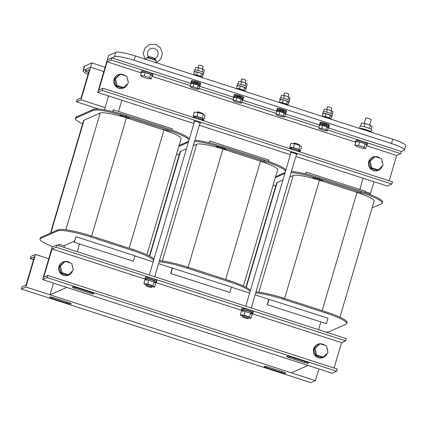 <?xml version="1.0" encoding="UTF-8"?>
<svg xmlns="http://www.w3.org/2000/svg" width="427" height="427" viewBox="0 0 427 427"><rect width="100%" height="100%" fill="white"/><g stroke="black" fill="none" stroke-linecap="round" stroke-linejoin="round"><path stroke-width="0.64" d="M363.115 178.24L359.812 189.471M320.794 322.027L318.537 329.708M50.018 294.811L291.294 372.83L308.022 365.437L66.745 287.419L50.018 294.811L53.46 283.122M77.26 251.69L79.523 244.009M118.535 111.452L121.839 100.222M231.434 287.19L249.662 293.082M255.106 294.843L268.775 299.268L267.179 304.691L326.399 323.655L267.179 304.691M134.927 255.981L153.149 261.879M158.598 263.635L172.268 268.06L170.672 273.483L229.886 292.452L170.672 273.483M63.975 247.393L64.53 245.504M104.466 109.814L108.554 95.926M291.107 172.524A28.604 4.286 16.4 0 1 318.964 178.865L360.783 192.39L361.103 191.301A28.604 4.286 16.4 0 1 382.565 202.019L382.245 203.103A28.604 4.286 16.4 0 1 381.615 203.695L372.109 207.901M361.103 191.301L319.279 177.781A28.604 4.286 16.4 0 0 291.427 171.44M321.718 180.397L321.12 180.658A5.151 0.774 16.4 0 1 320.762 180.728M325.918 332.094A28.604 4.286 -163.6 0 0 329.078 331.704L346.164 324.152A28.604 4.286 -163.6 0 0 346.793 323.559A28.604 4.286 -163.6 0 0 325.331 312.842L283.507 299.322A28.604 4.286 -163.6 0 0 255.656 292.981M326.399 323.655L327.995 318.232L268.775 299.268M269.015 299.162L267.419 304.584M305.663 173.938L306.383 172.193L365.363 191.264L364.968 192.604M305.855 173.986L306.383 172.193M346.793 323.559L347.114 322.476A28.604 4.286 -163.6 0 0 325.652 311.758L283.827 298.233A28.604 4.286 -163.6 0 0 255.976 291.897M245.92 287.227L276.573 183.076A22.882 3.427 16.4 0 1 277.075 182.601L282.941 180.013M275.639 186.252A28.604 4.286 16.4 0 1 273.147 185.019M284.884 173.41L275.319 177.632M360.783 192.39A28.604 4.286 16.4 0 1 382.245 203.103M289.794 176.981L293.205 175.476A22.882 3.427 16.4 0 1 312.201 178.16L312.58 177.99A5.151 0.774 16.4 0 1 318.056 178.94A5.151 0.774 16.4 0 1 322.348 181.005A5.151 0.774 16.4 0 1 322.236 181.112L356.967 192.433L322.177 310.637M355.515 191.963A5.151 0.774 -163.6 0 1 363.169 194.605A22.882 3.427 16.4 0 1 374.137 201.005L339.94 317.202M322.113 181.165L319.433 180.295A22.882 3.427 -163.6 0 0 312.201 178.16M363.169 194.605A22.882 3.427 -163.6 0 0 356.967 192.433M82.619 123.835A28.604 4.286 16.4 0 1 75.44 118.567A28.604 4.286 16.4 0 1 76.07 117.969L93.155 110.422A28.604 4.286 16.4 0 1 125.938 116.448L167.763 129.973L168.083 128.89A28.604 4.286 16.4 0 1 189.369 138.818M168.083 128.89L126.259 115.365A28.604 4.286 16.4 0 0 93.476 109.333L76.39 116.886A28.604 4.286 16.4 0 0 75.76 117.478L75.44 118.567M128.698 117.98L128.1 118.247A5.151 0.774 16.4 0 1 127.737 118.311M74.506 241.095L63.853 245.803L59.027 244.244L58.611 245.658M153.597 260.358A28.604 4.286 -163.6 0 0 132.311 250.43L90.487 236.905A28.604 4.286 -163.6 0 0 57.704 230.879L40.618 238.426A28.604 4.286 -163.6 0 0 39.989 239.019A28.604 4.286 -163.6 0 0 52.948 246.731M133.379 261.244L134.975 255.816L75.995 236.745L74.159 242.274L133.379 261.244L74.159 242.274M59.027 244.244L58.424 245.6M75.995 236.745L74.399 242.173M112.643 111.522L113.363 109.776L172.343 128.847L171.948 130.187M112.835 111.57L113.363 109.776M153.917 259.269A28.604 4.286 -163.6 0 0 132.632 249.341L90.807 235.821A28.604 4.286 -163.6 0 0 58.024 229.79L40.939 237.343A28.604 4.286 -163.6 0 0 40.309 237.935L39.989 239.019M50.445 233.142L83.553 120.665A22.882 3.427 16.4 0 1 84.055 120.19L100.185 113.059A22.882 3.427 16.4 0 1 119.181 115.744L119.56 115.578A5.151 0.774 16.4 0 1 125.036 116.528A5.151 0.774 16.4 0 1 129.328 118.589A5.151 0.774 16.4 0 1 129.21 118.695L163.947 130.016L129.157 248.22M167.763 129.973A28.604 4.286 16.4 0 1 189.049 139.901M188.654 141.257A28.604 4.286 16.4 0 1 188.595 141.284L179.089 145.484M162.49 129.552A5.151 0.774 -163.6 0 1 170.149 132.194A22.882 3.427 16.4 0 1 181.117 138.594L146.92 254.791M129.093 118.749L126.413 117.884A22.882 3.427 -163.6 0 0 119.181 115.744M170.149 132.194A22.882 3.427 -163.6 0 0 163.947 130.016M194.595 141.316A28.604 4.286 16.4 0 1 222.451 147.657L264.27 161.182L264.591 160.093A28.604 4.286 16.4 0 1 285.882 170.021M264.591 160.093L222.771 146.573A28.604 4.286 16.4 0 0 194.915 140.232M225.205 149.188L224.607 149.45A5.151 0.774 16.4 0 1 224.25 149.519M250.11 291.566A28.604 4.286 -163.6 0 0 228.819 281.639L186.999 268.113A28.604 4.286 -163.6 0 0 159.143 261.772M229.886 292.452L231.482 287.024L172.268 268.06M172.508 267.953L170.907 273.376M209.15 142.73L209.876 140.985L268.85 160.056L268.46 161.395M209.347 142.778L209.876 140.985M250.43 290.477A28.604 4.286 -163.6 0 0 229.139 280.55L187.32 267.03A28.604 4.286 -163.6 0 0 159.463 260.689M149.407 256.019L180.061 151.868A22.882 3.427 16.4 0 1 180.568 151.393L186.428 148.804M179.126 155.044A28.604 4.286 16.4 0 1 176.634 153.816M188.371 142.202L178.812 146.429M264.27 161.182A28.604 4.286 16.4 0 1 285.562 171.11M285.161 172.465A28.604 4.286 16.4 0 1 285.108 172.487L275.596 176.693M193.287 145.772L196.698 144.267A22.882 3.427 16.4 0 1 215.694 146.952L216.073 146.781A5.151 0.774 16.4 0 1 221.549 147.731A5.151 0.774 16.4 0 1 225.835 149.797A5.151 0.774 16.4 0 1 225.723 149.904L260.454 161.225L225.664 279.429M259.002 160.755A5.151 0.774 -163.6 0 1 266.656 163.402A22.882 3.427 16.4 0 1 277.625 169.797L243.427 285.999M225.605 149.957L222.921 149.092A22.882 3.427 -163.6 0 0 215.694 146.952M266.656 163.402A22.882 3.427 -163.6 0 0 260.454 161.225M33.519 259.675L30.29 258.629L34.357 256.835L26.052 285.049L21.991 286.843L21.35 289.015L310.883 382.64L315.42 380.633L318.862 368.944M315.42 380.633L25.892 287.008L35.473 254.455L30.931 256.462L30.29 258.629M48.758 258.751L35.473 254.455M21.35 289.015L25.892 287.008M68.555 302.519L53.807 297.752A3.576 0.534 -163.6 0 0 49.633 297.069A3.576 0.534 -163.6 0 0 52.318 298.409L67.06 303.181A3.576 0.534 -163.6 0 0 71.24 303.859A3.576 0.534 -163.6 0 0 68.555 302.519M268.279 367.103A3.576 0.534 -163.6 0 0 264.099 366.419A3.576 0.534 -163.6 0 0 266.784 367.759L281.526 372.531A3.576 0.534 -163.6 0 0 285.706 373.209A3.576 0.534 -163.6 0 0 283.021 371.869L268.279 367.103M42.62 279.616L52.201 247.062L56.738 245.055L56.102 247.222L52.041 249.021L43.735 277.235L47.797 275.442L47.157 277.609L42.62 279.616L332.147 373.241L336.689 371.234L47.157 277.609M289.485 357.73L304.232 362.496A3.576 0.534 -163.6 0 0 308.406 363.174A3.576 0.534 -163.6 0 0 305.721 361.834L290.979 357.068A3.576 0.534 -163.6 0 0 286.8 356.39A3.576 0.534 -163.6 0 0 289.485 357.73L289.784 356.716M89.761 293.146A3.576 0.534 -163.6 0 0 93.94 293.824A3.576 0.534 -163.6 0 0 91.255 292.484L76.513 287.718A3.576 0.534 -163.6 0 0 72.334 287.04A3.576 0.534 -163.6 0 0 75.019 288.38L89.761 293.146L90.07 292.1M47.797 275.442L337.33 369.061L336.689 371.234M52.041 249.021L146.135 279.45M154.627 282.194L242.648 310.653M251.135 313.402L341.568 342.641L334.101 368.021M56.102 247.222L345.63 340.847L341.568 342.641M56.738 245.055L346.27 338.675L345.63 340.847M97.714 92.419L107.294 59.865L111.837 57.858L111.196 60.031L107.134 61.824L98.829 90.038L102.891 88.245L102.25 90.417L97.714 92.419L193.874 123.515M199.318 125.276L290.381 154.723M295.826 156.485L387.241 186.044L391.783 184.037L102.25 90.417M296.375 154.633A3.576 0.534 -163.6 0 0 297.069 154.601A3.576 0.534 -163.6 0 0 297.149 154.526A3.576 0.534 -163.6 0 0 294.171 153.09A3.576 0.534 -163.6 0 0 290.371 152.434A3.576 0.534 -163.6 0 0 290.291 152.508A3.576 0.534 -163.6 0 0 290.883 153.015M199.863 123.424A3.576 0.534 -163.6 0 0 200.562 123.392A3.576 0.534 -163.6 0 0 200.642 123.318A3.576 0.534 -163.6 0 0 197.658 121.887A3.576 0.534 -163.6 0 0 193.858 121.225A3.576 0.534 -163.6 0 0 193.778 121.3A3.576 0.534 -163.6 0 0 194.376 121.807M102.891 88.245L392.424 181.865L391.783 184.037M107.134 61.824L141.294 72.873M152.017 76.337L355.766 142.223M366.489 145.687L396.662 155.449L389.194 180.824M111.196 60.031L190.367 85.63M198.95 88.405L233.265 99.502M241.842 102.277L276.157 113.368M284.734 116.144L319.049 127.241M327.626 130.016L400.729 153.651L396.662 155.449M111.837 57.858L190.666 83.35M199.895 86.334L233.564 97.223M242.787 100.206L276.456 111.089M285.679 114.073L319.348 124.962M328.571 127.945L401.364 151.484L400.729 153.651M369.04 194.088L370.513 193.436L373.956 181.747M370.513 193.436L365.229 191.728M105.111 107.615L80.986 99.811L90.567 67.258L86.024 69.265L85.389 71.437L89.451 69.638L81.146 97.852L77.084 99.651L76.444 101.818L80.986 99.811M103.852 71.555L90.567 67.258L103.852 71.555M98.824 109.056L76.444 101.818M88.613 72.478L85.389 71.437M392.771 139.191A17.16 2.573 16.4 0 1 405.65 145.623L404.374 149.962A17.16 2.573 -163.6 0 0 391.495 143.536L134.131 60.314A17.16 2.573 -163.6 0 0 114.463 56.7L107.294 59.865L108.57 55.526L115.738 52.356A17.16 2.573 16.4 0 1 135.412 55.974L392.771 139.191L391.495 143.536M401.364 151.484L403.995 150.32A17.16 2.573 -163.6 0 0 404.374 149.962M83.019 70.781L84.295 66.441A17.16 2.573 16.4 0 1 84.674 66.084L83.398 70.428A17.16 2.573 -163.6 0 0 83.019 70.781A17.16 2.573 -163.6 0 0 88.079 74.287M83.398 70.428L90.567 67.258L91.842 62.918L105.133 67.215M84.674 66.084L91.842 62.918M371.191 119.736A2.861 0.427 -163.6 0 0 371.25 119.677A2.861 0.427 -163.6 0 0 368.869 118.53A2.861 0.427 -163.6 0 0 365.827 118.001A2.861 0.427 -163.6 0 0 365.763 118.065L364.188 123.414M355.83 141.999A6.005 0.902 16.4 0 1 355.558 141.593L355.878 140.504A6.005 0.902 16.4 0 1 356.011 140.382A6.005 0.902 16.4 0 1 362.4 141.492A6.005 0.902 16.4 0 1 367.401 143.899L367.087 144.983A6.005 0.902 16.4 0 1 366.953 145.105A6.005 0.902 16.4 0 1 366.638 145.18M355.558 141.593A6.005 0.902 16.4 0 1 355.691 141.465A6.005 0.902 16.4 0 1 362.08 142.575A6.005 0.902 16.4 0 1 367.087 144.983M365.645 148.548L366.686 145.02L365.037 143.696L359.678 141.961L355.958 141.556L354.922 145.079L356.566 146.402L361.931 148.137L365.645 148.548L364.001 147.224L358.637 145.49L354.922 145.079M365.037 143.696L364.001 147.224M359.678 141.961L358.637 145.49M360.479 126.205L361.391 123.104L365.106 123.515L370.465 125.25L372.114 126.573L371.287 129.386M364.162 126.728L365.106 123.515M369.526 128.452L370.465 125.25M359.438 128.415L360.03 126.397A6.005 0.902 16.4 0 1 360.164 126.275A6.005 0.902 16.4 0 1 366.553 127.385A6.005 0.902 16.4 0 1 371.554 129.792L370.919 131.959A6.005 0.902 16.4 0 1 370.785 132.087M359.529 128.442A6.005 0.902 16.4 0 1 365.918 129.557A6.005 0.902 16.4 0 1 370.919 131.959M359.801 128.532L363.51 128.943L368.869 130.673L370.513 131.996M368.656 131.399L368.869 130.673M363.297 129.664L363.51 128.943M148.697 58.077L148.479 56.487L147.587 57.496A4.862 0.726 -163.6 0 1 152.268 58.568A4.862 0.726 -163.6 0 1 155.791 60.148L156.223 60.885L155.684 62.886M145.5 59.593L146.824 57.848L147.582 57.496L147.16 57.512M155.786 60.148L154.937 58.606L153.992 59.668M154.328 58.526A2.861 0.427 -163.6 0 0 154.387 58.467A2.861 0.427 -163.6 0 0 152.007 57.319A2.861 0.427 -163.6 0 0 148.964 56.791A2.861 0.427 -163.6 0 0 148.9 56.85L148.756 57.335M141.364 72.649A6.005 0.902 16.4 0 1 141.091 72.243L141.412 71.154A6.005 0.902 16.4 0 1 148.431 72.296A6.005 0.902 16.4 0 1 152.935 74.549L152.615 75.632A6.005 0.902 16.4 0 1 152.172 75.83M141.091 72.243A6.005 0.902 16.4 0 1 148.11 73.385A6.005 0.902 16.4 0 1 152.615 75.632M151.259 78.926L152.215 75.67L150.571 74.346L145.207 72.611L141.492 72.206L140.536 75.462L142.18 76.785L147.545 78.515L151.259 78.926L149.61 77.602L144.251 75.867L140.536 75.462M150.571 74.346L149.61 77.602M145.207 72.611L144.251 75.867M382.325 166.023A7.152 6.96 -113.8 0 1 378.573 170.197L378.338 170.304A7.152 6.96 -113.8 0 1 368.741 161.593A7.152 6.96 -113.8 0 1 372.552 157.221L372.792 157.115A7.152 6.96 -113.8 0 1 380.003 158.145M378.573 170.197A7.152 6.96 -113.8 0 1 368.981 161.491A7.152 6.96 -113.8 0 1 372.792 157.115M382.01 160.744A7.152 6.96 -113.8 0 1 382.672 163.6M375.082 156.554L374.127 156.976L369.248 161.577L370.807 168.254L377.244 170.336L378.199 169.914L383.072 165.313L381.514 158.636L375.082 156.554L370.204 161.155L371.762 167.832L378.199 169.914M370.807 168.254L371.762 167.832M369.248 161.577L370.204 161.155M127.646 83.665A7.152 6.96 -113.8 0 1 123.894 87.845L123.654 87.951A7.152 6.96 -113.8 0 1 114.062 79.241A7.152 6.96 -113.8 0 1 117.873 74.869L118.114 74.762A7.152 6.96 -113.8 0 1 125.325 75.792M123.894 87.845A7.152 6.96 -113.8 0 1 114.303 79.134A7.152 6.96 -113.8 0 1 118.114 74.762M127.331 78.392A7.152 6.96 -113.8 0 1 127.993 81.247M120.403 74.202L119.448 74.624L114.569 79.225L116.128 85.902L122.56 87.983L123.515 87.562L128.394 82.961L126.835 76.284L120.403 74.202L115.525 78.798L117.083 85.48L123.515 87.562M116.128 85.902L117.083 85.48M114.569 79.225L115.525 78.798M72.553 270.862A7.152 6.96 -113.8 0 1 68.8 275.036L68.56 275.143A7.152 6.96 -113.8 0 1 58.969 266.437A7.152 6.96 -113.8 0 1 62.78 262.061L63.02 261.959A7.152 6.96 -113.8 0 1 70.231 262.989M68.8 275.036A7.152 6.96 -113.8 0 1 59.209 266.331A7.152 6.96 -113.8 0 1 63.02 261.959M72.232 265.589A7.152 6.96 -113.8 0 1 72.9 268.444M65.31 261.399L64.354 261.82L59.476 266.416L61.034 273.099L67.466 275.175L68.421 274.753L73.3 270.158L71.741 263.475L65.31 261.399L60.431 265.994L61.99 272.672L68.421 274.753M61.034 273.099L61.99 272.672M59.476 266.416L60.431 265.994M327.231 353.214A7.152 6.96 -113.8 0 1 323.479 357.394L323.239 357.495A7.152 6.96 -113.8 0 1 313.648 348.79A7.152 6.96 -113.8 0 1 317.458 344.418L317.699 344.311A7.152 6.96 -113.8 0 1 324.91 345.342M323.479 357.394A7.152 6.96 -113.8 0 1 313.888 348.683A7.152 6.96 -113.8 0 1 317.699 344.311M326.917 347.941A7.152 6.96 -113.8 0 1 327.578 350.797M319.988 343.751L319.033 344.173L314.155 348.768L315.713 355.451L322.145 357.532L323.1 357.105L327.979 352.51L326.42 345.827L319.988 343.751L315.11 348.347L316.669 355.029L323.1 357.105M315.713 355.451L316.669 355.029M314.155 348.768L315.11 348.347M202.686 113.678A2.861 0.427 -163.6 0 0 202.75 113.619A2.861 0.427 -163.6 0 0 200.364 112.477A2.861 0.427 -163.6 0 0 197.322 111.949A2.861 0.427 -163.6 0 0 197.258 112.007L197.125 112.472M146.221 285.578A2.861 0.427 -163.6 0 0 146.157 285.636A2.861 0.427 -163.6 0 0 148.543 286.784A2.861 0.427 -163.6 0 0 151.585 287.312A2.861 0.427 -163.6 0 0 151.644 287.248A2.861 0.427 -163.6 0 0 149.263 286.106A2.861 0.427 -163.6 0 0 146.221 285.578M299.194 144.886A2.861 0.427 -163.6 0 0 299.258 144.828A2.861 0.427 -163.6 0 0 296.877 143.68A2.861 0.427 -163.6 0 0 293.835 143.152A2.861 0.427 -163.6 0 0 293.771 143.216L293.632 143.68M242.733 316.786A2.861 0.427 -163.6 0 0 242.669 316.845A2.861 0.427 -163.6 0 0 245.05 317.992A2.861 0.427 -163.6 0 0 248.092 318.515A2.861 0.427 -163.6 0 0 248.156 318.457A2.861 0.427 -163.6 0 0 245.776 317.314A2.861 0.427 -163.6 0 0 242.733 316.786M154.675 282.017A6.005 0.902 -163.6 0 0 156.367 282.023A6.005 0.902 -163.6 0 0 156.501 281.9L156.821 280.817A6.005 0.902 -163.6 0 0 151.815 278.409A6.005 0.902 -163.6 0 0 145.431 277.299A6.005 0.902 -163.6 0 0 145.297 277.422L144.977 278.505A6.005 0.902 -163.6 0 0 146.445 279.594M146.157 285.636L146.477 284.553A2.861 0.427 16.4 0 1 146.541 284.489A2.861 0.427 16.4 0 1 149.583 285.017A2.861 0.427 16.4 0 1 151.964 286.165A2.861 0.427 16.4 0 1 151.905 286.223M151.782 286.784L154.585 287.093L152.935 285.77L147.577 284.035L143.862 283.624L146.285 285.199M154.585 287.093L155.7 283.293L154.056 281.969L148.692 280.235L147.577 284.035M154.056 281.969L152.935 285.77M148.692 280.235L144.977 279.824L143.862 283.624M154.569 282.386L154.857 281.414A4.291 0.64 -163.6 0 0 151.281 279.696A4.291 0.64 -163.6 0 0 146.717 278.906A4.291 0.64 -163.6 0 0 146.621 278.991L146.333 279.973M156.501 281.9A6.005 0.902 -163.6 0 0 151.494 279.493A6.005 0.902 -163.6 0 0 145.111 278.383A6.005 0.902 -163.6 0 0 144.977 278.505M251.188 313.226A6.005 0.902 -163.6 0 0 252.88 313.231A6.005 0.902 -163.6 0 0 253.014 313.108L253.328 312.02A6.005 0.902 -163.6 0 0 248.327 309.612A6.005 0.902 -163.6 0 0 241.938 308.507A6.005 0.902 -163.6 0 0 241.805 308.63L241.485 309.714A6.005 0.902 -163.6 0 0 242.958 310.803M242.669 316.845L242.99 315.756A2.861 0.427 16.4 0 1 243.054 315.697A2.861 0.427 16.4 0 1 246.091 316.226A2.861 0.427 16.4 0 1 248.477 317.373A2.861 0.427 16.4 0 1 248.413 317.432M248.295 317.992L251.092 318.302L249.448 316.973L244.084 315.243L240.369 314.832L242.798 316.407M251.092 318.302L252.213 314.502L250.564 313.178L245.205 311.443L244.084 315.243M250.564 313.178L249.448 316.973M245.205 311.443L241.49 311.032L240.369 314.832M251.081 313.589L251.364 312.623A4.291 0.64 -163.6 0 0 247.788 310.904A4.291 0.64 -163.6 0 0 243.23 310.109A4.291 0.64 -163.6 0 0 243.134 310.199L242.846 311.182M253.014 313.108A6.005 0.902 -163.6 0 0 248.007 310.701A6.005 0.902 -163.6 0 0 241.618 309.591A6.005 0.902 -163.6 0 0 241.485 309.714M290.846 148.078L289.714 147.171L290.835 143.371L294.55 143.782L299.909 145.516L301.558 146.84L300.437 150.64L299.081 150.491M289.714 147.171L293.429 147.582L298.793 149.311L299.909 145.516M293.429 147.582L294.55 143.782M298.793 149.311L300.437 150.64M290.739 148.447L290.963 147.694A4.291 0.64 16.4 0 1 291.054 147.603A4.291 0.64 16.4 0 1 295.617 148.399A4.291 0.64 16.4 0 1 299.194 150.117L298.969 150.87M289.047 148.441A6.005 0.902 16.4 0 1 295.436 149.551A6.005 0.902 16.4 0 1 300.443 151.959L300.394 152.108M194.338 116.875L193.207 115.963L194.322 112.162L198.037 112.573L203.401 114.308L205.045 115.632L203.93 119.432L202.574 119.282M193.207 115.963L196.922 116.374L202.281 118.108L203.401 114.308M196.922 116.374L198.037 112.573M202.281 118.108L203.93 119.432M194.232 117.238L194.45 116.486A4.291 0.64 16.4 0 1 194.547 116.395A4.291 0.64 16.4 0 1 199.11 117.19A4.291 0.64 16.4 0 1 202.681 118.909L202.462 119.661M192.54 117.233A6.005 0.902 16.4 0 1 198.923 118.343A6.005 0.902 16.4 0 1 203.93 120.75L203.887 120.9M331.699 108.202A2.29 0.342 -163.6 0 0 331.747 108.154A2.29 0.342 -163.6 0 0 329.841 107.236A2.29 0.342 -163.6 0 0 327.408 106.814A2.29 0.342 -163.6 0 0 327.36 106.862A2.29 0.342 -163.6 0 0 327.376 106.931M322.348 124.022A2.29 0.342 16.4 0 1 322.326 123.953A2.29 0.342 16.4 0 1 322.38 123.905A2.29 0.342 16.4 0 1 324.814 124.326A2.29 0.342 16.4 0 1 326.719 125.244L326.58 125.714M321.424 124.278A4.862 0.726 16.4 0 1 319.86 123.227A4.862 0.726 16.4 0 1 325.539 124.15A4.862 0.726 16.4 0 1 329.19 125.97A4.862 0.726 16.4 0 1 327.306 126.008M319.86 123.227L320.101 122.41A4.862 0.726 16.4 0 1 325.78 123.339A4.862 0.726 16.4 0 1 329.43 125.159L329.19 125.97M319.567 125.49A4.862 0.726 16.4 0 1 319.3 125.127L319.54 124.31A4.862 0.726 16.4 0 1 325.219 125.234A4.862 0.726 16.4 0 1 328.87 127.059L328.63 127.87A4.862 0.726 16.4 0 1 328.208 128.036M319.3 125.127A4.862 0.726 16.4 0 1 324.979 126.05A4.862 0.726 16.4 0 1 328.63 127.87M327.376 130.87L328.256 127.886L326.938 126.824L322.647 125.442L319.674 125.111L318.798 128.095L320.117 129.157L324.403 130.545L327.376 130.87L326.057 129.808L321.771 128.426L318.798 128.095M326.938 126.824L326.057 129.808M322.647 125.442L321.771 128.426M288.807 94.33A2.29 0.342 -163.6 0 0 288.855 94.282A2.29 0.342 -163.6 0 0 286.949 93.369A2.29 0.342 -163.6 0 0 284.515 92.942A2.29 0.342 -163.6 0 0 284.467 92.99A2.29 0.342 -163.6 0 0 284.483 93.059M279.45 110.15A2.29 0.342 16.4 0 1 279.434 110.086A2.29 0.342 16.4 0 1 279.488 110.038A2.29 0.342 16.4 0 1 281.921 110.46A2.29 0.342 16.4 0 1 283.827 111.378L283.688 111.842M278.532 110.406A4.862 0.726 16.4 0 1 276.968 109.355A4.862 0.726 16.4 0 1 282.647 110.283A4.862 0.726 16.4 0 1 286.293 112.104A4.862 0.726 16.4 0 1 284.409 112.136M276.968 109.355L277.203 108.543A4.862 0.726 16.4 0 1 282.887 109.467A4.862 0.726 16.4 0 1 286.533 111.287L286.293 112.104M276.669 111.618A4.862 0.726 16.4 0 1 276.408 111.255L276.648 110.444A4.862 0.726 16.4 0 1 282.327 111.367A4.862 0.726 16.4 0 1 285.978 113.187L285.738 114.004A4.862 0.726 16.4 0 1 285.316 114.164M276.408 111.255A4.862 0.726 16.4 0 1 282.087 112.178A4.862 0.726 16.4 0 1 285.738 114.004M284.483 116.998L285.359 114.014L284.046 112.958L279.754 111.57L276.781 111.244L275.906 114.228L277.219 115.285L281.51 116.672L284.483 116.998L283.165 115.941L278.879 114.553L275.906 114.228M284.046 112.958L283.165 115.941M279.754 111.57L278.879 114.553M245.915 80.463A2.29 0.342 -163.6 0 0 245.963 80.415A2.29 0.342 -163.6 0 0 244.057 79.497A2.29 0.342 -163.6 0 0 241.623 79.075A2.29 0.342 -163.6 0 0 241.57 79.123A2.29 0.342 -163.6 0 0 241.591 79.187M236.558 96.283A2.29 0.342 16.4 0 1 236.542 96.214A2.29 0.342 16.4 0 1 236.59 96.166A2.29 0.342 16.4 0 1 239.024 96.587A2.29 0.342 16.4 0 1 240.935 97.505L240.796 97.975M235.64 96.539A4.862 0.726 16.4 0 1 234.071 95.488A4.862 0.726 16.4 0 1 239.755 96.411A4.862 0.726 16.4 0 1 243.401 98.231A4.862 0.726 16.4 0 1 241.517 98.269M234.071 95.488L234.311 94.671A4.862 0.726 16.4 0 1 239.99 95.595A4.862 0.726 16.4 0 1 243.641 97.42L243.401 98.231M233.777 97.751A4.862 0.726 16.4 0 1 233.516 97.388L233.75 96.571A4.862 0.726 16.4 0 1 239.435 97.495A4.862 0.726 16.4 0 1 243.08 99.32L242.84 100.131A4.862 0.726 16.4 0 1 242.424 100.292M233.516 97.388A4.862 0.726 16.4 0 1 239.195 98.311A4.862 0.726 16.4 0 1 242.84 100.131M241.591 103.131L242.467 100.148L241.148 99.085L236.862 97.698L233.889 97.372L233.009 100.356L234.327 101.418L238.618 102.8L241.591 103.131L240.273 102.069L235.982 100.681L233.009 100.356M241.148 99.085L240.273 102.069M236.862 97.698L235.982 100.681M203.017 66.591A2.29 0.342 -163.6 0 0 203.071 66.543A2.29 0.342 -163.6 0 0 201.165 65.625A2.29 0.342 -163.6 0 0 198.731 65.203A2.29 0.342 -163.6 0 0 198.678 65.251A2.29 0.342 -163.6 0 0 198.694 65.32M193.666 82.411A2.29 0.342 16.4 0 1 193.65 82.342A2.29 0.342 16.4 0 1 193.698 82.294A2.29 0.342 16.4 0 1 196.132 82.721A2.29 0.342 16.4 0 1 198.037 83.633L197.898 84.103M192.742 82.667A4.862 0.726 16.4 0 1 191.179 81.616A4.862 0.726 16.4 0 1 196.858 82.539A4.862 0.726 16.4 0 1 200.509 84.365A4.862 0.726 16.4 0 1 198.624 84.397M191.179 81.616L191.419 80.804A4.862 0.726 16.4 0 1 197.098 81.728A4.862 0.726 16.4 0 1 200.749 83.548L200.509 84.365M190.885 83.879A4.862 0.726 16.4 0 1 190.618 83.516L190.858 82.705A4.862 0.726 16.4 0 1 196.537 83.628A4.862 0.726 16.4 0 1 200.188 85.448L199.948 86.259A4.862 0.726 16.4 0 1 199.532 86.425M190.618 83.516A4.862 0.726 16.4 0 1 196.303 84.439A4.862 0.726 16.4 0 1 199.948 86.259M198.694 89.259L199.574 86.275L198.256 85.219L193.97 83.831L190.997 83.5L190.116 86.484L191.435 87.546L195.721 88.933L198.694 89.259L197.381 88.202L193.089 86.814L190.116 86.484M198.256 85.219L197.381 88.202M193.97 83.831L193.089 86.814M323.634 111.671L324.387 109.104L327.36 109.435L331.651 110.817L332.964 111.879L332.275 114.217M326.575 112.104L327.36 109.435M330.866 113.481L331.651 110.817M322.999 113.822A4.862 0.726 16.4 0 1 322.732 113.459L323.212 111.831A4.862 0.726 16.4 0 1 323.319 111.73A4.862 0.726 16.4 0 1 328.491 112.627A4.862 0.726 16.4 0 1 332.542 114.58L332.062 116.208A4.862 0.726 16.4 0 1 331.955 116.304A4.862 0.726 16.4 0 1 331.646 116.368M322.732 113.459A4.862 0.726 16.4 0 1 322.839 113.358A4.862 0.726 16.4 0 1 328.011 114.255A4.862 0.726 16.4 0 1 332.062 116.208M322.833 116.576L322.31 116.16L323.111 113.449L326.084 113.774L330.37 115.162L331.688 116.219L330.888 118.936L329.804 118.813M322.31 116.16L325.283 116.486L329.575 117.873L330.37 115.162M325.283 116.486L326.084 113.774M329.575 117.873L330.888 118.936M323.266 116.72L323.308 116.576A3.432 0.512 16.4 0 1 323.383 116.507A3.432 0.512 16.4 0 1 327.034 117.137A3.432 0.512 16.4 0 1 329.895 118.514L329.799 118.834M280.736 97.799L281.494 95.237L284.467 95.563L288.753 96.95L290.072 98.007L289.383 100.345M283.677 98.231L284.467 95.563M287.974 99.608L288.753 96.95M280.107 99.955A4.862 0.726 16.4 0 1 279.84 99.592L280.32 97.964A4.862 0.726 16.4 0 1 280.427 97.863A4.862 0.726 16.4 0 1 285.599 98.76A4.862 0.726 16.4 0 1 289.65 100.708L289.17 102.336A4.862 0.726 16.4 0 1 289.063 102.437A4.862 0.726 16.4 0 1 288.753 102.496M279.84 99.592A4.862 0.726 16.4 0 1 279.947 99.491A4.862 0.726 16.4 0 1 285.119 100.388A4.862 0.726 16.4 0 1 289.17 102.336M279.941 102.71L279.418 102.288L280.213 99.576L283.186 99.902L287.478 101.29L288.796 102.352L287.995 105.063L286.912 104.946M279.418 102.288L282.391 102.619L286.677 104.001L287.478 101.29M282.391 102.619L283.186 99.902M286.677 104.001L287.995 105.063M280.374 102.848L280.416 102.704A3.432 0.512 16.4 0 1 280.491 102.635A3.432 0.512 16.4 0 1 284.142 103.27A3.432 0.512 16.4 0 1 286.997 104.647L286.907 104.962M237.844 83.932L238.602 81.365L241.57 81.69L245.861 83.078L247.18 84.14L246.491 86.473M240.785 84.365L241.57 81.69M245.077 85.742L245.861 83.078M237.209 86.083A4.862 0.726 16.4 0 1 236.948 85.72L237.428 84.092A4.862 0.726 16.4 0 1 237.535 83.991A4.862 0.726 16.4 0 1 242.701 84.888A4.862 0.726 16.4 0 1 246.758 86.836L246.278 88.464A4.862 0.726 16.4 0 1 246.171 88.565A4.862 0.726 16.4 0 1 245.856 88.629M236.948 85.72A4.862 0.726 16.4 0 1 237.054 85.619A4.862 0.726 16.4 0 1 242.226 86.516A4.862 0.726 16.4 0 1 246.278 88.464M237.044 88.837L236.526 88.421L237.321 85.704L240.294 86.035L244.586 87.423L245.899 88.48L245.103 91.191L244.02 91.074M236.526 88.421L239.494 88.747L243.785 90.134L244.586 87.423M239.494 88.747L240.294 86.035M243.785 90.134L245.103 91.191M237.476 88.976L237.519 88.837A3.432 0.512 16.4 0 1 237.593 88.768A3.432 0.512 16.4 0 1 241.244 89.398A3.432 0.512 16.4 0 1 244.105 90.775L244.014 91.09M194.952 70.06L195.705 67.493L198.678 67.824L202.969 69.211L204.287 70.268L203.599 72.606M197.893 70.492L198.678 67.824M202.184 71.869L202.969 69.211M194.317 72.211A4.862 0.726 16.4 0 1 194.055 71.848L194.531 70.22A4.862 0.726 16.4 0 1 194.637 70.124A4.862 0.726 16.4 0 1 199.809 71.021A4.862 0.726 16.4 0 1 203.86 72.969L203.385 74.597A4.862 0.726 16.4 0 1 203.273 74.698A4.862 0.726 16.4 0 1 202.964 74.757M194.055 71.848A4.862 0.726 16.4 0 1 194.162 71.747A4.862 0.726 16.4 0 1 199.329 72.649A4.862 0.726 16.4 0 1 203.385 74.597M194.152 74.971L193.628 74.549L194.429 71.837L197.402 72.163L201.688 73.551L203.006 74.608L202.211 77.324L201.122 77.202M193.628 74.549L196.601 74.874L200.893 76.262L201.688 73.551M196.601 74.874L197.402 72.163M200.893 76.262L202.211 77.324M194.584 75.109L194.627 74.965A3.432 0.512 16.4 0 1 194.701 74.896A3.432 0.512 16.4 0 1 198.352 75.531A3.432 0.512 16.4 0 1 201.213 76.903L201.117 77.223M325.331 312.842L325.652 311.758M277.075 182.601L246.235 287.392M293.205 175.476L258.853 292.196M319.433 180.295L284.644 298.5M318.964 178.865L319.279 177.781M283.507 299.322L283.827 298.233M132.311 250.43L132.632 249.341M84.055 120.19L50.866 232.955M100.185 113.059L65.833 229.779M126.413 117.884L91.624 236.083M76.07 117.969L76.39 116.886M125.938 116.448L126.259 115.365M93.155 110.422L93.476 109.333M40.618 238.426L40.939 237.343M57.704 230.879L58.024 229.79M90.487 236.905L90.807 235.821M228.819 281.639L229.139 280.55M180.568 151.393L149.722 256.184M196.698 144.267L162.345 260.988M222.921 149.092L188.136 267.291M222.451 147.657L222.771 146.573M186.999 268.113L187.32 267.03M52.318 298.409L52.612 297.4M67.06 303.181L67.37 302.135M266.784 367.759L267.083 366.75M281.526 372.531L281.836 371.485M304.232 362.496L304.536 361.45M75.019 288.38L75.317 287.366M114.463 56.7L115.738 52.356M134.131 60.314L135.412 55.974M156.223 60.885A5.434 0.817 -163.6 0 0 152.22 59.059A5.434 0.817 -163.6 0 0 146.824 57.848M371.25 119.677L369.686 124.999M148.479 56.487C147.464 55.617 146.429 51.016 150.646 48.619C154.98 47.013 158.193 50.925 158.049 52.895C158.284 55.526 157.285 57.41 155.038 58.563L154.942 58.606M147.438 57.464C151.062 57.997 153.939 58.953 156.068 60.319M156.229 62.705L160.803 59.075L162.393 53.402L160.424 47.808L155.631 44.36L149.776 44.365L145.073 47.824L143.285 53.434L145.063 59.097M154.163 59.23L154.905 58.622M350.684 125.586L343.66 123.312M154.387 58.467L154.158 59.252M194.557 121.193L149.295 274.983M202.75 113.619L202.622 114.057M200.044 122.811L154.739 276.744M151.964 286.165L151.644 287.248M291.065 152.402L245.803 306.191M299.258 144.828L299.13 145.265M296.557 154.014L251.247 307.952M248.477 317.373L248.156 318.457M322.326 123.953L322.193 124.422M327.36 106.862L326.628 109.355M331.747 108.154L331.026 110.62M279.434 110.086L279.295 110.55M284.467 92.99L283.731 95.483M288.855 94.282L288.129 96.748M236.542 96.214L236.403 96.683M241.57 79.123L240.839 81.61M245.963 80.415L245.237 82.875M193.65 82.342L193.511 82.811M198.678 65.251L197.947 67.744M203.071 66.543L202.345 69.009"/></g></svg>
